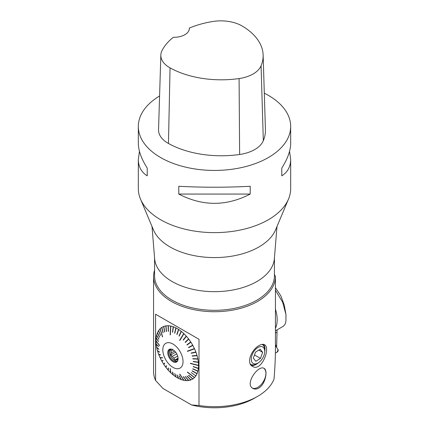 <?xml version="1.0" encoding="UTF-8"?>
<svg xmlns="http://www.w3.org/2000/svg" width="429" height="429" viewBox="0 0 429 429"><rect width="100%" height="100%" fill="white"/><g stroke="black" fill="none" stroke-linecap="round" stroke-linejoin="round"><path stroke-width="0.64" d="M276.217 346.739L276.63 346.782L275.439 344.562M277.086 329.869L276.63 346.782M280.898 295.951L284.277 305.116L285.966 314.537L285.939 320.946L285.371 323.745L283.408 326.222M275.439 287.736L280.893 295.935M275.439 309.153A29.708 17.149 60 0 1 275.439 328.405M286.052 316.581L286.052 316.581A29.912 15.664 -123.6 0 0 286.052 316.275M285.966 314.537L282.69 302.316L275.439 290.208M275.391 353.067L277.129 352.134A1.512 0.874 120 0 0 278.11 349.753L275.439 345.501L278.11 349.753L277.129 352.134L275.391 353.067M173.134 349.866L171.133 351.019A5.904 3.411 -120 0 0 171.133 353.019L174.592 351.024M178.089 358.8L176.507 359.706A5.904 3.411 -120 0 0 178.008 359.572M176.727 353.866L172.426 356.349A5.904 3.411 -120 0 0 173.927 358.215L177.66 356.059M152.011 226.48L154.638 258.692A59.931 34.599 0 0 0 172.126 281.531A59.931 34.599 0 0 0 236.127 289.334A59.931 34.599 0 0 0 274.362 258.692L276.989 226.48M154.569 257.877L154.569 275.724A59.931 34.599 0 0 0 214.5 310.323A59.931 34.599 0 0 0 274.431 275.724L274.431 257.877M259.196 345.511C261.384 344.246 263.138 343.978 264.462 344.696C271.015 347.608 261.395 372.356 252.477 366.361C245.817 363.191 251.667 349.222 259.196 345.511M259.867 387.328C257.379 389.194 255.089 389.564 252.987 388.449C244.181 384.18 258.596 364.382 264.082 368.398C267.83 370.034 265.83 382.759 259.867 387.328M275.439 276.319A60.939 35.183 180 0 1 275.439 276.544A60.939 35.183 180 0 1 214.5 311.727A60.939 35.183 180 0 1 153.561 276.544L153.561 371.503A60.939 35.183 0 0 0 155.577 380.48L155.566 314.216L198.965 339.275M198.997 339.291L198.997 405.528M198.954 405.523A60.939 35.183 0 0 0 257.593 396.38A60.939 35.183 0 0 0 274.024 379.043C274.962 367.948 275.434 357.507 275.439 347.721L275.439 276.544M153.561 276.544A60.939 35.183 180 0 1 154.569 270.168M191.495 404.933L163.063 388.518M257.593 396.38L254.359 398.246A56.371 32.545 180 0 1 191.484 404.944L198.97 405.528M163.058 388.529L155.593 380.485M275.418 276.308L274.394 274.533M139.457 151.33L138.326 159.411L138.326 188.647A76.174 43.978 0 0 0 140.471 199.013L153.426 229.853A62.843 36.283 0 0 0 170.061 246.959A62.843 36.283 0 0 0 231.488 256.231A62.843 36.283 0 0 0 275.574 229.853L288.529 199.013A76.174 43.978 0 0 0 290.674 188.647L290.674 159.411L289.543 151.33M140.471 199.013A76.174 43.978 0 0 0 160.639 219.745A76.174 43.978 0 0 0 235.092 230.99A76.174 43.978 0 0 0 288.529 199.013M250.236 363.856A11.427 6.596 120 0 0 250.933 364.371L250.515 364.13A11.427 6.596 -60 0 1 250.305 364.001M263.438 344.342A12.377 7.148 -60 0 1 264.72 351.785M258.355 362.811A12.377 7.148 -60 0 1 251.297 365.433M198.171 365.251L198.541 365.578A30.068 17.358 60 0 1 198.386 368.334L193.243 366.505A68.243 17.492 -70.4 0 0 193.216 366.72L198.364 368.554A30.068 17.358 60 0 1 197.898 371.085L192.841 368.774A68.243 12.098 -65.4 0 0 192.793 368.972L197.849 371.283A30.068 17.358 60 0 1 197.088 373.552L192.176 370.812A68.243 6.29 -60.8 0 0 192.101 370.983L197.013 373.729M198.364 368.554L198.005 368.2M197.849 371.283L197.506 370.903M195.554 375.429L195.962 375.697A30.068 17.358 60 0 0 197.013 373.723L196.686 373.327M195.538 375.455L195.865 375.847A30.068 17.358 60 0 1 194.541 377.488L187.494 372.082A59.862 5.443 127.5 0 1 187.376 372.2L194.423 377.611A30.068 17.358 60 0 1 192.852 378.898L188.685 375.23L192.712 378.989A30.068 17.358 60 0 1 190.91 379.901L187.087 376.056A68.243 19.208 -44.9 0 1 186.931 376.115L190.755 379.96A30.068 17.358 60 0 1 188.76 380.48L185.312 376.539A68.243 25.643 -41.2 0 1 185.14 376.565L188.588 380.507A30.068 17.358 60 0 1 186.427 380.63L183.387 376.667A68.243 31.907 -37.5 0 1 183.204 376.662L186.24 380.625A30.068 17.358 60 0 1 183.944 380.351L179.837 374.174A59.862 33.231 146.4 0 1 179.644 374.136L183.757 380.314A30.068 17.358 60 0 1 181.365 379.638L179.215 375.852A68.243 43.495 -29.6 0 1 179.016 375.783L181.167 379.568A30.068 17.358 60 0 1 178.716 378.512L177.032 374.925A68.243 48.649 -25.2 0 1 176.828 374.828L178.512 378.41A30.068 17.358 60 0 1 178.496 378.399A30.068 17.358 60 0 1 176.046 376.984L174.828 373.67A68.243 53.255 -20.2 0 1 174.624 373.541L175.847 376.855A30.068 17.358 60 0 1 173.396 375.085L172.64 372.104A68.243 57.255 -14.2 0 1 172.442 371.943L173.198 374.925A30.068 17.358 60 0 1 170.806 372.833L170.329 368.752A59.862 53.132 173.3 0 1 170.136 368.57L170.613 372.651A30.068 17.358 60 0 1 168.318 370.281L168.452 368.141A68.243 63.16 3.5 0 1 168.27 367.937L168.136 370.071A30.068 17.358 60 0 1 165.975 367.449L166.516 365.814A68.243 64.977 18.3 0 1 166.345 365.588L165.803 367.229A30.068 17.358 60 0 1 163.803 364.398L164.725 363.299A68.243 65.996 39.8 0 1 164.57 363.057L163.647 364.162A30.068 17.358 60 0 1 161.851 361.17L163.1 360.617L161.851 361.17M194.133 377.177L194.423 377.611M190.535 379.52L190.755 379.96M188.411 380.083L188.588 380.507M186.106 380.217L186.24 380.625M183.66 379.917L183.757 380.314M181.108 379.188L181.167 379.568M178.496 378.04L178.512 378.41M175.863 376.49L175.847 376.855M173.262 374.56L173.198 374.925M170.747 372.329L170.613 372.651M165.803 367.229L166.087 367.095M163.647 364.162L164.007 364.157M163.111 360.633A68.243 66.205 66.9 0 1 162.972 360.381L161.712 360.923A30.068 17.358 60 0 1 160.14 357.818L160.36 357.571M160.14 357.818L162.602 357.899A59.862 57.534 -88.1 0 1 162.478 357.641L160.022 357.561A30.068 17.358 60 0 1 158.698 354.386L160.446 354.885M158.698 354.386L160.505 355.04A68.243 64.168 109.8 0 1 160.408 354.778L158.601 354.129A30.068 17.358 60 0 1 157.55 350.943L159.497 351.984M157.55 350.943L159.556 352.198A68.243 61.958 122 0 1 159.481 351.936L157.475 350.681A30.068 17.358 60 0 1 156.714 347.533L158.816 349.131L156.66 347.276A30.068 17.358 60 0 1 156.199 344.208L156.531 344.353M156.199 344.208L158.44 346.643A68.243 55.336 137.3 0 1 158.414 346.396L156.172 343.961A30.068 17.358 60 0 1 156.017 341.028L156.333 341.211M156.017 341.028L159.599 345.747A59.862 44.761 -37.2 0 1 159.599 345.511L156.017 340.798A30.068 17.358 60 0 1 156.172 338.041L156.478 338.261M156.172 338.041L158.414 341.548A68.243 46.139 147.4 0 1 158.44 341.334L156.199 337.821A30.068 17.358 60 0 1 156.66 335.29L156.955 335.548M156.66 335.29L158.816 339.28A68.243 40.744 151.6 0 1 158.864 339.082L156.714 335.092A30.068 17.358 60 0 1 157.475 332.824L157.765 333.124M157.475 332.824L159.481 337.242A68.243 34.937 155.6 0 1 159.556 337.065L157.55 332.647A30.068 17.358 60 0 1 158.601 330.679L158.88 331.016M158.601 330.679L160.408 335.467A68.243 28.802 159.3 0 1 160.505 335.317L158.698 330.528A30.068 17.358 60 0 1 160.022 328.887L160.296 329.274M160.022 328.887L162.478 336.942A59.862 19.686 -17 0 1 162.602 336.824L160.14 328.764A30.068 17.358 60 0 1 161.712 327.477L161.974 327.912M161.712 327.477L162.972 332.824A68.243 15.953 166.7 0 1 163.111 332.732L161.851 327.386A30.068 17.358 60 0 1 163.647 326.474L164.72 331.939M163.647 326.474L164.57 331.992A68.243 9.438 170.5 0 1 164.725 331.933L163.803 326.415A30.068 17.358 60 0 1 165.803 325.895L166.495 331.488L165.975 325.868A30.068 17.358 60 0 1 168.136 325.745L168.27 331.386L168.136 325.745M168.27 331.386A68.243 3.26 178.7 0 0 168.452 331.392L168.318 325.75A30.068 17.358 60 0 1 170.613 326.024L170.785 326.507M170.613 326.024L170.136 334.851A59.862 8.108 3.1 0 0 170.329 334.888L170.806 326.061A30.068 17.358 60 0 1 173.198 326.737L172.442 332.196L173.198 326.737M172.442 332.196A68.243 14.854 -172.1 0 0 172.64 332.266L173.396 326.807A30.068 17.358 60 0 1 175.847 327.863L174.624 333.124L175.847 327.863M174.624 333.124A68.243 20.002 -167 0 0 174.828 333.226L176.046 327.965A30.068 17.358 60 0 1 178.512 329.392L176.828 334.384L178.512 329.392M176.828 334.384A68.243 24.614 -161.3 0 0 177.032 334.513L178.716 329.52A30.068 17.358 60 0 1 181.167 331.29L179.016 335.95L181.167 331.29M179.016 335.95A68.243 28.609 -155.2 0 0 179.215 336.105L181.365 331.451A30.068 17.358 60 0 1 183.757 333.537L183.773 334.009M183.757 333.537L179.644 340.267A59.862 28.003 31.4 0 0 179.837 340.449L183.944 333.724A30.068 17.358 60 0 1 186.24 336.095L183.204 339.907L186.24 336.095M183.204 339.907A68.243 34.513 -141.5 0 0 183.387 340.111L186.427 336.304A30.068 17.358 60 0 1 188.588 338.926L185.14 342.24L188.588 338.926M185.14 342.24A68.243 36.331 -133.9 0 0 185.312 342.46L188.76 339.146A30.068 17.358 60 0 1 190.755 341.977L186.931 344.755L190.755 341.977M186.931 344.755A68.243 37.355 -126 0 0 187.087 344.996L190.91 342.213A30.068 17.358 60 0 1 192.712 345.206L188.546 347.42A68.243 37.559 -118 0 0 188.685 347.667L192.852 345.452A30.068 17.358 60 0 1 194.423 348.557L187.376 351.126A59.862 32.406 70 0 0 187.494 351.383L187.473 351.088M192.852 345.452L192.444 345.345M194.133 348.664L194.541 348.815A30.068 17.358 60 0 1 195.865 351.989L191.152 353.013A68.243 35.521 -102.3 0 0 191.248 353.271L195.962 352.247A30.068 17.358 60 0 1 197.013 355.432L192.101 355.856A68.243 33.317 -94.9 0 0 192.176 356.113L197.088 355.695A30.068 17.358 60 0 1 197.849 358.842L192.793 358.671A68.243 30.357 -88 0 0 192.841 358.923L197.898 359.1A30.068 17.358 60 0 1 198.364 362.167L193.216 361.411A68.243 26.689 -81.7 0 0 193.243 361.658L198.386 362.414A30.068 17.358 60 0 1 198.541 365.347L190.374 363.277A59.862 19.632 104.2 0 0 190.374 363.513L190.449 363.299M195.962 352.247L195.56 352.053M197.088 355.695L196.686 355.459M197.898 359.1L197.506 358.832M198.386 362.414L198.005 362.114M198.959 339.269L155.598 314.237M263.701 368.216A11.427 6.596 -60 0 1 265.24 377.423A11.427 6.596 -60 0 1 257.818 387.339A11.427 6.596 -60 0 1 252.44 388.079M264.725 351.367A9.524 5.497 120 0 0 257.995 347.479A9.524 5.497 120 0 0 251.26 359.143A9.524 5.497 120 0 0 257.995 363.031A9.524 5.497 120 0 0 263.948 355.448A9.524 5.497 120 0 0 264.725 351.367L264.725 349.812A11.427 6.596 120 0 0 262.36 344.584A11.427 6.596 120 0 0 261.98 344.39M250.933 364.371A11.427 6.596 120 0 0 256.649 363.808L257.995 363.031M255.512 352.129L253.335 358.151L255.818 361.277L260.478 358.381L262.655 352.359L260.172 349.233L255.512 352.129M254.499 354.928L260.478 358.381M258.762 350.112L262.655 352.359M190.449 363.411L198.171 365.369M190.374 363.513L198.541 365.578M187.58 351.319L194.24 348.895M187.494 351.383L194.541 348.815M179.89 340.369L183.639 333.88M170.329 334.851L170.726 326.496M162.559 357.807L160.441 357.738M170.313 368.736L170.726 372.313M187.484 372.093L194.123 377.188M198.021 362.253L193.307 361.422M197.544 358.998L192.889 358.676M196.745 355.652L192.203 355.845M195.635 352.268L191.254 352.992M192.578 345.592L188.776 347.613L188.637 347.367M166.516 331.483A68.243 2.998 174.5 0 0 166.345 331.51L165.803 325.895M158.816 349.126A68.243 58.998 130.7 0 0 158.864 349.383L156.714 347.533M163.883 363.969L164.602 363.106M166.002 366.983L166.425 365.696M168.291 369.777L168.399 368.082M188.685 375.23A68.243 12.693 -48.6 0 1 188.546 375.316L192.712 378.989M191.248 372.587L195.865 375.847M196.67 373.369L192.197 370.822M197.49 370.967L192.889 368.795M197.994 368.286L193.307 366.527M172.93 344.026A14.296 8.253 60 0 1 183.033 361.202A14.296 8.253 60 0 1 173.504 367.685A14.296 8.253 60 0 1 162.822 350.198A14.296 8.253 60 0 1 172.93 344.026M176.828 374.828L178.496 378.399M172.93 349.742A7.293 4.21 60 0 1 177.745 360.607A7.293 4.21 60 0 1 169.283 357.807A7.293 4.21 60 0 1 171.085 349.072A7.293 4.21 60 0 1 172.93 349.742M177.392 360.939A6.853 3.958 60 0 1 171.117 356.746A6.853 3.958 60 0 1 170.619 349.217M171.133 351.019L170.592 349.608L172.426 349.185M172.426 356.349L170.592 355.056L171.133 353.019M176.507 359.706L174.678 360.135L173.927 358.215M177.863 360.29A6.853 3.958 60 0 1 176.893 361.325A6.853 3.958 60 0 1 170.04 357.368A6.853 3.958 60 0 1 170.04 349.453A6.853 3.958 60 0 1 171.423 349.131M178.067 358.177L174.678 360.135M175.611 352.161L170.592 355.056M189.323 28.094A73.879 42.653 180 0 1 212.484 21.536A30.078 17.364 180 0 1 242.465 26.174A73.879 42.653 180 0 1 263.133 55.014L265.428 129.622A76.174 43.978 180 0 1 263.315 140.728A32.373 18.688 180 0 1 239.634 154.483A76.174 43.978 180 0 1 168.458 143.468A32.373 18.688 180 0 1 158.548 129.676L160.843 55.068A30.078 17.364 180 0 1 162.065 50.466A73.879 42.653 180 0 1 173.38 37.28A15.235 8.794 180 0 0 189.339 28.496A15.235 8.794 180 0 0 189.323 28.094L189.318 28.909M263.133 55.014A73.879 42.653 180 0 1 261.079 65.782A30.078 17.364 180 0 1 239.082 78.561A73.879 42.653 180 0 1 170.05 67.879A30.078 17.364 180 0 1 160.843 55.068M264.307 93.179A76.174 43.978 180 0 1 268.361 95.356A76.174 43.978 180 0 1 290.674 126.453A76.174 43.978 180 0 1 214.5 170.431A76.174 43.978 180 0 1 138.326 126.453A76.174 43.978 180 0 1 159.583 95.973M138.326 159.411C138.385 166.672 141.35 172.152 147.217 175.842L147.217 168.066C141.35 158.843 138.385 150.568 138.326 143.248L138.326 126.453M178.78 194.064C202.595 206.408 226.405 206.408 250.22 194.064L250.22 186.288C226.405 187.532 202.595 187.532 178.78 186.288L178.78 194.064L250.22 194.064M290.674 126.453L290.674 143.248C290.615 150.568 287.65 158.843 281.783 168.066L281.783 175.842C287.65 172.152 290.615 166.672 290.674 159.411M281.783 168.066L281.783 175.842M147.217 175.842L147.217 168.066M276.807 332.25L275.439 333.038M261.079 65.782L263.315 140.728M239.082 78.561L239.634 154.483M170.05 67.879L168.458 143.468M283.628 326.094L275.439 330.818M262.017 344.385L262.36 344.584"/></g></svg>
